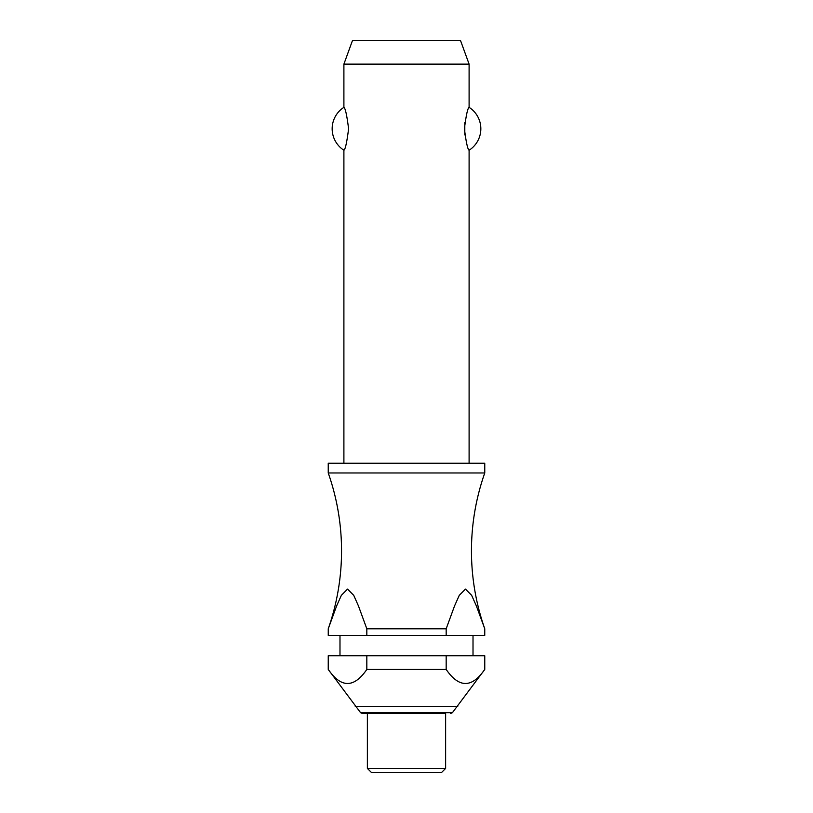 <?xml version="1.0" encoding="UTF-8"?>
<svg xmlns="http://www.w3.org/2000/svg" width="813" height="813" viewBox="0 0 813 813"><rect width="100%" height="100%" fill="white"/><g stroke="black" fill="none" stroke-linecap="round" stroke-linejoin="round"><path stroke-width="1.22" d="M366.826 628.795L358.462 605.959L353.726 595.329L347.537 589.09L341.358 595.329L336.612 605.959L328.239 628.795A234.774 234.774 0 0 0 328.239 472.973L484.761 472.973A234.774 234.774 0 0 0 484.761 628.795L484.751 635.4L484.761 628.795L476.388 605.959L471.642 595.329L465.463 589.09L459.274 595.329L454.538 605.959L446.174 628.795L366.826 628.795L366.826 635.4L328.249 635.4L328.249 628.795L328.249 635.4M469.101 463.237L469.101 150.212C467.678 149.44 466.113 142.295 464.406 128.779C466.113 115.263 467.678 108.119 469.101 107.346L469.101 64.125L343.899 64.125L343.899 107.346C345.322 108.119 346.887 115.263 348.594 128.779C346.887 142.295 345.322 149.44 343.899 150.212L343.899 463.237M464.802 122.621L464.802 134.928M484.761 472.973L484.761 463.237L328.239 463.237L328.239 472.973M473.014 655.745L473.014 635.4M339.986 635.4L339.986 655.745M328.239 655.745L366.826 655.745L366.826 669.445C353.97 688.154 341.104 688.154 328.249 669.445L328.249 655.745L328.239 669.445L360.566 712.655L452.435 712.655L484.761 669.445L484.761 655.745L484.751 669.445C471.896 688.154 459.03 688.154 446.174 669.445L446.174 655.745L484.751 655.745M445.626 768.437L445.626 713.499L362.364 713.499L367.374 713.499L367.374 768.437L371.287 772.35L441.713 772.35L445.626 768.437L367.374 768.437M343.899 64.125L352.436 40.65L460.565 40.65L469.101 64.125M343.899 150.212A25.437 25.437 0 0 1 343.899 107.346M469.101 107.346A25.437 25.437 0 0 1 469.101 150.212M366.826 635.4L446.174 635.4L446.174 628.795M366.826 655.745L446.174 655.745M366.826 669.445L446.174 669.445M484.751 635.4L446.174 635.4M355.24 706.304L457.76 706.304M360.566 712.655L362.364 713.499M452.435 712.655L450.636 713.499"/></g></svg>
